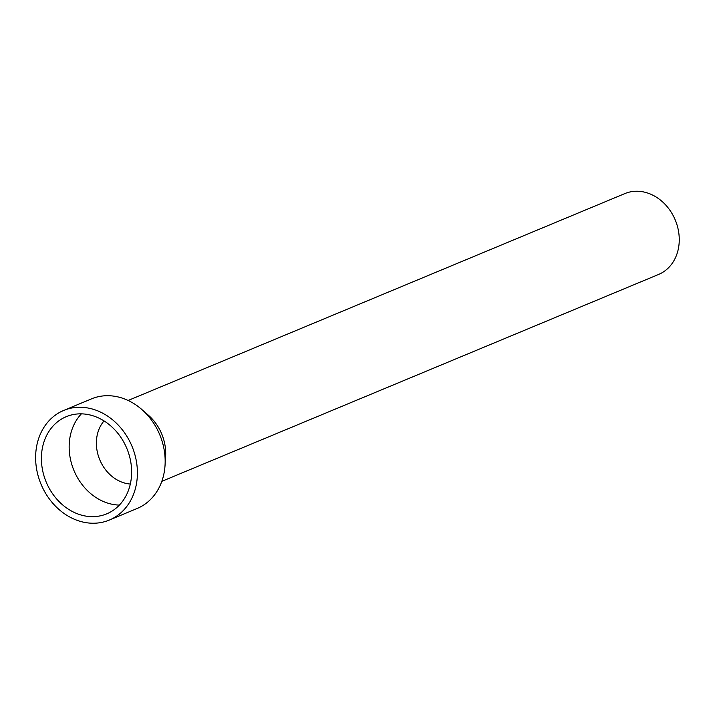 <?xml version="1.0" encoding="UTF-8"?>
<svg xmlns="http://www.w3.org/2000/svg" width="715" height="715" viewBox="0 0 715 715"><rect width="100%" height="100%" fill="white"/><g stroke="black" fill="none" stroke-linecap="round" stroke-linejoin="round"><path stroke-width="1.07" d="M161.822 481.338L658.551 274.471A43.803 36.358 -112.6 0 0 679.25 238.747A43.803 36.358 -112.6 0 0 624.865 193.586L128.137 400.463M165.612 456.599A43.803 36.358 -112.6 0 0 165.692 452.631A43.803 36.358 -112.6 0 0 148.371 415.209L141.677 409.373A59.372 49.281 -112.6 0 0 91.448 398.881L63.689 410.446A59.372 49.281 -112.6 0 0 41.023 484.198A59.372 49.281 -112.6 0 0 109.341 520.055A59.372 49.281 -112.6 0 0 137.396 471.65A59.372 49.281 -112.6 0 0 63.689 410.446M109.341 520.055L137.101 508.499A59.372 49.281 -112.6 0 0 165.031 465.465A59.372 49.281 -112.6 0 0 165.156 460.085A59.372 49.281 -112.6 0 0 141.677 409.373M131.623 470.917A52.633 43.687 -112.6 0 0 66.281 416.666A52.633 43.687 -112.6 0 0 46.189 482.044A52.633 43.687 -112.6 0 0 106.749 513.835A52.633 43.687 -112.6 0 0 131.623 470.917M81.394 413.851A52.633 43.687 -112.6 0 0 73.949 470.488A52.633 43.687 -112.6 0 0 119.387 505.085M104.033 420.921A37.064 30.763 -112.6 0 0 99.751 459.736A37.064 30.763 -112.6 0 0 130.318 484.037M165.612 456.59L165.04 465.456"/></g></svg>
